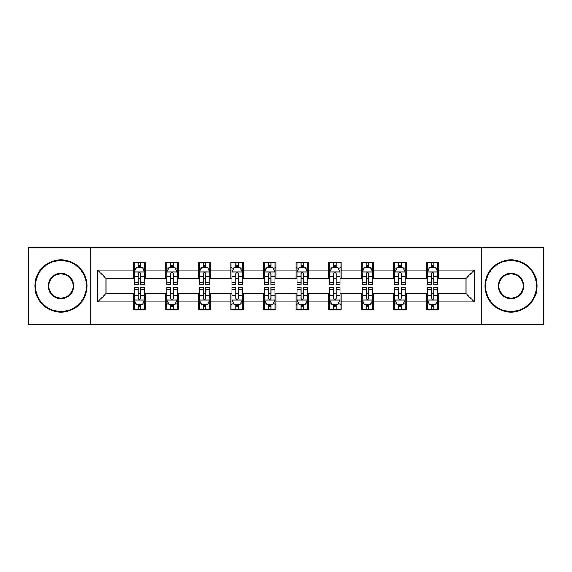 <?xml version="1.0" encoding="UTF-8"?>
<svg xmlns="http://www.w3.org/2000/svg" width="572" height="572" viewBox="0 0 572 572"><rect width="100%" height="100%" fill="white"/><g stroke="black" fill="none" stroke-linecap="round" stroke-linejoin="round"><path stroke-width="0.86" d="M481.188 324.617L543.4 324.617L543.4 247.383L481.188 247.383L481.188 324.617L90.812 324.617L90.812 247.383L28.6 247.383L28.6 324.617L90.812 324.617M481.188 247.383L90.812 247.383M438.81 270.134L438.81 262.512L426.283 262.512L426.283 270.134L406.249 270.134L406.249 262.512L393.722 262.512L393.722 270.134L373.68 270.134L373.68 262.512L361.154 262.512L361.154 270.134L341.112 270.134L341.112 262.512L328.585 262.512L328.585 270.134L308.544 270.134L308.544 262.512L296.017 262.512L296.017 270.134L275.983 270.134L275.983 262.512L263.456 262.512L263.456 270.134L243.415 270.134L243.415 262.512L230.888 262.512L230.888 270.134L210.846 270.134L210.846 262.512L198.32 262.512L198.32 270.134L178.278 270.134L178.278 262.512L165.751 262.512L165.751 270.134L145.717 270.134L145.717 262.512L133.19 262.512L133.19 270.134L97.698 270.134L97.698 301.866L106.049 293.515L133.19 293.515L133.19 309.488L145.717 309.488L145.717 293.515L165.751 293.515L165.751 309.488L178.278 309.488L178.278 293.515L198.32 293.515L198.32 309.488L210.846 309.488L210.846 293.515L230.888 293.515L230.888 309.488L243.415 309.488L243.415 293.515L263.456 293.515L263.456 309.488L275.983 309.488L275.983 293.515L296.017 293.515L296.017 309.488L308.544 309.488L308.544 293.515L328.585 293.515L328.585 309.488L341.112 309.488L341.112 293.515L361.154 293.515L361.154 309.488L373.68 309.488L373.68 293.515L393.722 293.515L393.722 309.488L406.249 309.488L406.249 293.515L426.283 293.515L426.283 309.488L438.81 309.488L438.81 293.515L465.951 293.515L465.951 278.485L438.81 278.485L438.81 270.134L474.302 270.134L474.302 301.866L438.81 301.866M426.283 301.866L406.249 301.866M393.722 301.866L373.68 301.866M361.154 301.866L341.112 301.866M328.585 301.866L308.544 301.866M296.017 301.866L275.983 301.866M263.456 301.866L243.415 301.866M230.888 301.866L210.846 301.866M198.32 301.866L178.278 301.866M165.751 301.866L145.717 301.866M133.19 301.866L97.698 301.866M426.283 270.134L426.283 278.485L406.249 278.485L406.249 270.134M393.722 270.134L393.722 278.485L373.68 278.485L373.68 270.134M361.154 270.134L361.154 278.485L341.112 278.485L341.112 270.134M328.585 270.134L328.585 278.485L308.544 278.485L308.544 270.134M296.017 270.134L296.017 278.485L275.983 278.485L275.983 270.134M263.456 270.134L263.456 278.485L243.415 278.485L243.415 270.134M230.888 270.134L230.888 278.485L210.846 278.485L210.846 270.134M198.32 270.134L198.32 278.485L178.278 278.485L178.278 270.134M165.751 270.134L165.751 278.485L145.717 278.485L145.717 270.134M133.19 270.134L133.19 278.485L106.049 278.485L97.698 270.134M106.049 278.485L106.049 293.515M474.302 301.866L465.951 293.515M465.951 278.485L474.302 270.134M133.19 267.732L134.234 267.732M138.195 267.732L140.705 267.732M144.673 267.732L145.717 267.732M133.19 278.278L134.234 278.278M138.195 278.278L140.705 278.278M144.673 278.278L145.717 278.278M133.19 293.722L134.234 293.722M138.195 293.722L140.705 293.722M144.673 293.722L145.717 293.722M133.19 304.268L134.234 304.268M138.195 304.268L140.705 304.268M144.673 304.268L145.717 304.268M165.751 293.722L166.795 293.722M170.763 293.722L173.273 293.722M177.234 293.722L178.278 293.722M165.751 304.268L166.795 304.268M170.763 304.268L173.273 304.268M177.234 304.268L178.278 304.268M165.751 267.732L166.795 267.732M170.763 267.732L173.273 267.732M177.234 267.732L178.278 267.732M165.751 278.278L166.795 278.278M170.763 278.278L173.273 278.278M177.234 278.278L178.278 278.278M198.32 293.722L199.363 293.722M203.332 293.722L205.834 293.722M209.802 293.722L210.846 293.722M198.32 304.268L199.363 304.268M203.332 304.268L205.834 304.268M209.802 304.268L210.846 304.268M198.32 267.732L199.363 267.732M203.332 267.732L205.834 267.732M209.802 267.732L210.846 267.732M198.32 278.278L199.363 278.278M203.332 278.278L205.834 278.278M209.802 278.278L210.846 278.278M230.888 293.722L231.932 293.722M235.9 293.722L238.402 293.722M242.371 293.722L243.415 293.722M230.888 304.268L231.932 304.268M235.9 304.268L238.402 304.268M242.371 304.268L243.415 304.268M230.888 267.732L231.932 267.732M235.9 267.732L238.402 267.732M242.371 267.732L243.415 267.732M230.888 278.278L231.932 278.278M235.9 278.278L238.402 278.278M242.371 278.278L243.415 278.278M263.456 293.722L264.5 293.722M268.461 293.722L270.971 293.722M274.939 293.722L275.983 293.722M263.456 304.268L264.5 304.268M268.461 304.268L270.971 304.268M274.939 304.268L275.983 304.268M263.456 267.732L264.5 267.732M268.461 267.732L270.971 267.732M274.939 267.732L275.983 267.732M263.456 278.278L264.5 278.278M268.461 278.278L270.971 278.278M274.939 278.278L275.983 278.278M296.017 293.722L297.061 293.722M301.029 293.722L303.539 293.722M307.5 293.722L308.544 293.722M296.017 304.268L297.061 304.268M301.029 304.268L303.539 304.268M307.5 304.268L308.544 304.268M296.017 267.732L297.061 267.732M301.029 267.732L303.539 267.732M307.5 267.732L308.544 267.732M296.017 278.278L297.061 278.278M301.029 278.278L303.539 278.278M307.5 278.278L308.544 278.278M328.585 293.722L329.629 293.722M333.598 293.722L336.1 293.722M340.068 293.722L341.112 293.722M328.585 304.268L329.629 304.268M333.598 304.268L336.1 304.268M340.068 304.268L341.112 304.268M328.585 267.732L329.629 267.732M333.598 267.732L336.1 267.732M340.068 267.732L341.112 267.732M328.585 278.278L329.629 278.278M333.598 278.278L336.1 278.278M340.068 278.278L341.112 278.278M361.154 293.722L362.198 293.722M366.166 293.722L368.668 293.722M372.637 293.722L373.68 293.722M361.154 304.268L362.198 304.268M366.166 304.268L368.668 304.268M372.637 304.268L373.68 304.268M361.154 267.732L362.198 267.732M366.166 267.732L368.668 267.732M372.637 267.732L373.68 267.732M361.154 278.278L362.198 278.278M366.166 278.278L368.668 278.278M372.637 278.278L373.68 278.278M393.722 293.722L394.766 293.722M398.727 293.722L401.237 293.722M405.205 293.722L406.249 293.722M393.722 304.268L394.766 304.268M398.727 304.268L401.237 304.268M405.205 304.268L406.249 304.268M393.722 267.732L394.766 267.732M398.727 267.732L401.237 267.732M405.205 267.732L406.249 267.732M393.722 278.278L394.766 278.278M398.727 278.278L401.237 278.278M405.205 278.278L406.249 278.278M426.283 293.722L427.327 293.722M431.295 293.722L433.805 293.722M437.766 293.722L438.81 293.722M426.283 304.268L427.327 304.268M431.295 304.268L433.805 304.268M437.766 304.268L438.81 304.268M426.283 267.732L427.327 267.732M431.295 267.732L433.805 267.732M437.766 267.732L438.81 267.732M426.283 278.278L427.327 278.278M431.295 278.278L433.805 278.278M437.766 278.278L438.81 278.278M140.705 265.229L138.195 265.229M144.673 282.132L140.705 282.132L140.705 284.749L144.673 284.749L144.673 272.015L142.585 267.839L136.322 267.839L134.234 272.015L134.234 284.749L138.195 284.749L138.195 282.132L134.234 282.132M134.234 272.015L134.234 262.512M144.673 272.015L144.673 262.512M138.195 267.839L138.195 262.512M140.705 262.512L140.705 267.839M140.705 282.132L140.705 273.58C139.868 271.972 139.032 271.972 138.195 273.58L138.195 282.132M138.195 306.771L140.705 306.771M134.234 289.868L138.195 289.868L138.195 287.251L134.234 287.251L134.234 299.985L136.322 304.161L142.585 304.161L144.673 299.985L144.673 287.251L140.705 287.251L140.705 289.868L144.673 289.868M144.673 299.985L144.673 309.488M134.234 299.985L134.234 309.488M140.705 304.161L140.705 309.488M138.195 309.488L138.195 304.161M138.195 289.868L138.195 298.42C139.032 300.028 139.868 300.028 140.705 298.42L140.705 289.868M60.961 260.532A25.468 25.468 0 0 0 35.493 286A25.468 25.468 0 0 0 60.961 311.468A25.468 25.468 0 0 0 86.429 286A25.468 25.468 0 0 0 60.961 260.532M60.961 312.097A26.098 26.098 0 0 1 34.863 286A26.098 26.098 0 0 1 60.961 259.902A26.098 26.098 0 0 1 87.051 286A26.098 26.098 0 0 1 60.961 312.097M60.961 273.266A12.734 12.734 0 0 1 73.695 286A12.734 12.734 0 0 1 60.961 298.734A12.734 12.734 0 0 1 48.227 286A12.734 12.734 0 0 1 60.961 273.266M60.961 298.105A12.105 12.105 0 0 0 73.066 286A12.105 12.105 0 0 0 60.961 273.895A12.105 12.105 0 0 0 48.849 286A12.105 12.105 0 0 0 60.961 298.105M511.039 260.532A25.468 25.468 0 0 0 485.571 286A25.468 25.468 0 0 0 511.039 311.468A25.468 25.468 0 0 0 536.507 286A25.468 25.468 0 0 0 511.039 260.532M511.039 312.097A26.098 26.098 0 0 1 484.949 286A26.098 26.098 0 0 1 511.039 259.902A26.098 26.098 0 0 1 537.137 286A26.098 26.098 0 0 1 511.039 312.097M511.039 273.266A12.734 12.734 0 0 1 523.773 286A12.734 12.734 0 0 1 511.039 298.734A12.734 12.734 0 0 1 498.305 286A12.734 12.734 0 0 1 511.039 273.266M511.039 298.105A12.105 12.105 0 0 0 523.151 286A12.105 12.105 0 0 0 511.039 273.895A12.105 12.105 0 0 0 498.934 286A12.105 12.105 0 0 0 511.039 298.105M173.273 265.229L170.763 265.229M177.234 282.132L173.273 282.132L173.273 284.749L177.234 284.749L177.234 272.015L175.146 267.839L168.883 267.839L166.795 272.015L166.795 284.749L170.763 284.749L170.763 282.132L166.795 282.132M166.795 272.015L166.795 262.512M177.234 272.015L177.234 262.512M170.763 267.839L170.763 262.512M173.273 262.512L173.273 267.839M173.273 282.132L173.273 273.58C172.437 271.972 171.6 271.972 170.763 273.58L170.763 282.132M205.834 265.229L203.332 265.229M209.802 282.132L205.834 282.132L205.834 284.749L209.802 284.749L209.802 272.015L207.715 267.839L201.451 267.839L199.363 272.015L199.363 284.749L203.332 284.749L203.332 282.132L199.363 282.132M199.363 272.015L199.363 262.512M209.802 272.015L209.802 262.512M203.332 267.839L203.332 262.512M205.834 262.512L205.834 267.839M205.834 282.132L205.834 273.58C205.005 271.972 204.168 271.972 203.332 273.58L203.332 282.132M170.763 306.771L173.273 306.771M166.795 289.868L170.763 289.868L170.763 287.251L166.795 287.251L166.795 299.985L168.883 304.161L175.146 304.161L177.234 299.985L177.234 287.251L173.273 287.251L173.273 289.868L177.234 289.868M177.234 299.985L177.234 309.488M166.795 299.985L166.795 309.488M173.273 304.161L173.273 309.488M170.763 309.488L170.763 304.161M170.763 289.868L170.763 298.42C171.6 300.028 172.437 300.028 173.273 298.42L173.273 289.868M203.332 306.771L205.834 306.771M199.363 289.868L203.332 289.868L203.332 287.251L199.363 287.251L199.363 299.985L201.451 304.161L207.715 304.161L209.802 299.985L209.802 287.251L205.834 287.251L205.834 289.868L209.802 289.868M209.802 299.985L209.802 309.488M199.363 299.985L199.363 309.488M205.834 304.161L205.834 309.488M203.332 309.488L203.332 304.161M203.332 289.868L203.332 298.42C204.168 300.028 204.998 300.028 205.834 298.42L205.834 289.868M238.402 265.229L235.9 265.229M242.371 282.132L238.402 282.132L238.402 284.749L242.371 284.749L242.371 272.015L240.283 267.839L234.019 267.839L231.932 272.015L231.932 284.749L235.9 284.749L235.9 282.132L231.932 282.132M231.932 272.015L231.932 262.512M242.371 272.015L242.371 262.512M235.9 267.839L235.9 262.512M238.402 262.512L238.402 267.839M238.402 282.132L238.402 273.58C237.566 271.972 236.737 271.972 235.9 273.58L235.9 282.132M270.971 265.229L268.461 265.229M274.939 282.132L270.971 282.132L270.971 284.749L274.939 284.749L274.939 272.015L272.851 267.839L266.588 267.839L264.5 272.015L264.5 284.749L268.461 284.749L268.461 282.132L264.5 282.132M264.5 272.015L264.5 262.512M274.939 272.015L274.939 262.512M268.461 267.839L268.461 262.512M270.971 262.512L270.971 267.839M270.971 282.132L270.971 273.58C270.134 271.972 269.298 271.972 268.461 273.58L268.461 282.132M303.539 265.229L301.029 265.229M307.5 282.132L303.539 282.132L303.539 284.749L307.5 284.749L307.5 272.015L305.412 267.839L299.149 267.839L297.061 272.015L297.061 284.749L301.029 284.749L301.029 282.132L297.061 282.132M297.061 272.015L297.061 262.512M307.5 272.015L307.5 262.512M301.029 267.839L301.029 262.512M303.539 262.512L303.539 267.839M303.539 282.132L303.539 273.58C302.702 271.972 301.866 271.972 301.029 273.58L301.029 282.132M235.9 306.771L238.402 306.771M231.932 289.868L235.9 289.868L235.9 287.251L231.932 287.251L231.932 299.985L234.019 304.161L240.283 304.161L242.371 299.985L242.371 287.251L238.402 287.251L238.402 289.868L242.371 289.868M242.371 299.985L242.371 309.488M231.932 299.985L231.932 309.488M238.402 304.161L238.402 309.488M235.9 309.488L235.9 304.161M235.9 289.868L235.9 298.42C236.729 300.028 237.566 300.028 238.402 298.42L238.402 289.868M268.461 306.771L270.971 306.771M264.5 289.868L268.461 289.868L268.461 287.251L264.5 287.251L264.5 299.985L266.588 304.161L272.851 304.161L274.939 299.985L274.939 287.251L270.971 287.251L270.971 289.868L274.939 289.868M274.939 299.985L274.939 309.488M264.5 299.985L264.5 309.488M270.971 304.161L270.971 309.488M268.461 309.488L268.461 304.161M268.461 289.868L268.461 298.42C269.298 300.028 270.134 300.028 270.971 298.42L270.971 289.868M301.029 306.771L303.539 306.771M297.061 289.868L301.029 289.868L301.029 287.251L297.061 287.251L297.061 299.985L299.149 304.161L305.412 304.161L307.5 299.985L307.5 287.251L303.539 287.251L303.539 289.868L307.5 289.868M307.5 299.985L307.5 309.488M297.061 299.985L297.061 309.488M303.539 304.161L303.539 309.488M301.029 309.488L301.029 304.161M301.029 289.868L301.029 298.42C301.866 300.028 302.702 300.028 303.539 298.42L303.539 289.868M336.1 265.229L333.598 265.229M340.068 282.132L336.1 282.132L336.1 284.749L340.068 284.749L340.068 272.015L337.98 267.839L331.717 267.839L329.629 272.015L329.629 284.749L333.598 284.749L333.598 282.132L329.629 282.132M329.629 272.015L329.629 262.512M340.068 272.015L340.068 262.512M333.598 267.839L333.598 262.512M336.1 262.512L336.1 267.839M336.1 282.132L336.1 273.58C335.271 271.972 334.434 271.972 333.598 273.58L333.598 282.132M333.598 306.771L336.1 306.771M329.629 289.868L333.598 289.868L333.598 287.251L329.629 287.251L329.629 299.985L331.717 304.161L337.98 304.161L340.068 299.985L340.068 287.251L336.1 287.251L336.1 289.868L340.068 289.868M340.068 299.985L340.068 309.488M329.629 299.985L329.629 309.488M336.1 304.161L336.1 309.488M333.598 309.488L333.598 304.161M333.598 289.868L333.598 298.42C334.434 300.028 335.263 300.028 336.1 298.42L336.1 289.868M368.668 265.229L366.166 265.229M372.637 282.132L368.668 282.132L368.668 284.749L372.637 284.749L372.637 272.015L370.549 267.839L364.285 267.839L362.198 272.015L362.198 284.749L366.166 284.749L366.166 282.132L362.198 282.132M362.198 272.015L362.198 262.512M372.637 272.015L372.637 262.512M366.166 267.839L366.166 262.512M368.668 262.512L368.668 267.839M368.668 282.132L368.668 273.58C367.832 271.972 367.002 271.972 366.166 273.58L366.166 282.132M366.166 306.771L368.668 306.771M362.198 289.868L366.166 289.868L366.166 287.251L362.198 287.251L362.198 299.985L364.285 304.161L370.549 304.161L372.637 299.985L372.637 287.251L368.668 287.251L368.668 289.868L372.637 289.868M372.637 299.985L372.637 309.488M362.198 299.985L362.198 309.488M368.668 304.161L368.668 309.488M366.166 309.488L366.166 304.161M366.166 289.868L366.166 298.42C366.995 300.028 367.832 300.028 368.668 298.42L368.668 289.868M401.237 265.229L398.727 265.229M405.205 282.132L401.237 282.132L401.237 284.749L405.205 284.749L405.205 272.015L403.117 267.839L396.854 267.839L394.766 272.015L394.766 284.749L398.727 284.749L398.727 282.132L394.766 282.132M394.766 272.015L394.766 262.512M405.205 272.015L405.205 262.512M398.727 267.839L398.727 262.512M401.237 262.512L401.237 267.839M401.237 282.132L401.237 273.58C400.4 271.972 399.563 271.972 398.727 273.58L398.727 282.132M398.727 306.771L401.237 306.771M394.766 289.868L398.727 289.868L398.727 287.251L394.766 287.251L394.766 299.985L396.854 304.161L403.117 304.161L405.205 299.985L405.205 287.251L401.237 287.251L401.237 289.868L405.205 289.868M405.205 299.985L405.205 309.488M394.766 299.985L394.766 309.488M401.237 304.161L401.237 309.488M398.727 309.488L398.727 304.161M398.727 289.868L398.727 298.42C399.563 300.028 400.4 300.028 401.237 298.42L401.237 289.868M433.805 265.229L431.295 265.229M437.766 282.132L433.805 282.132L433.805 284.749L437.766 284.749L437.766 272.015L435.678 267.839L429.415 267.839L427.327 272.015L427.327 284.749L431.295 284.749L431.295 282.132L427.327 282.132M427.327 272.015L427.327 262.512M437.766 272.015L437.766 262.512M431.295 267.839L431.295 262.512M433.805 262.512L433.805 267.839M433.805 282.132L433.805 273.58C432.968 271.972 432.132 271.972 431.295 273.58L431.295 282.132M431.295 306.771L433.805 306.771M427.327 289.868L431.295 289.868L431.295 287.251L427.327 287.251L427.327 299.985L429.415 304.161L435.678 304.161L437.766 299.985L437.766 287.251L433.805 287.251L433.805 289.868L437.766 289.868M437.766 299.985L437.766 309.488M427.327 299.985L427.327 309.488M433.805 304.161L433.805 309.488M431.295 309.488L431.295 304.161M431.295 289.868L431.295 298.42C432.132 300.028 432.968 300.028 433.805 298.42L433.805 289.868M144.616 271.907L134.284 271.907M134.234 268.089L136.193 268.089M142.707 268.089L144.673 268.089M138.195 276.533L134.234 276.533M144.673 276.533L140.705 276.533M140.705 266.559L138.195 266.559M134.284 300.093L144.616 300.093M144.673 303.911L142.707 303.911M136.193 303.911L134.234 303.911M140.705 295.467L144.673 295.467M134.234 295.467L138.195 295.467M138.195 305.441L140.705 305.441M177.184 271.907L166.852 271.907M166.795 268.089L168.761 268.089M175.275 268.089L177.234 268.089M170.763 276.533L166.795 276.533M177.234 276.533L173.273 276.533M173.273 266.559L170.763 266.559M209.752 271.907L199.421 271.907M199.363 268.089L201.33 268.089M207.843 268.089L209.802 268.089M203.332 276.533L199.363 276.533M209.802 276.533L205.834 276.533M205.834 266.559L203.332 266.559M166.852 300.093L177.184 300.093M177.234 303.911L175.275 303.911M168.761 303.911L166.795 303.911M173.273 295.467L177.234 295.467M166.795 295.467L170.763 295.467M170.763 305.441L173.273 305.441M199.421 300.093L209.752 300.093M209.802 303.911L207.843 303.911M201.33 303.911L199.363 303.911M205.834 295.467L209.802 295.467M199.363 295.467L203.332 295.467M203.332 305.441L205.834 305.441M242.321 271.907L231.982 271.907M231.932 268.089L233.891 268.089M240.404 268.089L242.371 268.089M235.9 276.533L231.932 276.533M242.371 276.533L238.402 276.533M238.402 266.559L235.9 266.559M274.882 271.907L264.55 271.907M264.5 268.089L266.459 268.089M272.973 268.089L274.939 268.089M268.461 276.533L264.5 276.533M274.939 276.533L270.971 276.533M270.971 266.559L268.461 266.559M307.45 271.907L297.118 271.907M297.061 268.089L299.027 268.089M305.541 268.089L307.5 268.089M301.029 276.533L297.061 276.533M307.5 276.533L303.539 276.533M303.539 266.559L301.029 266.559M231.982 300.093L242.321 300.093M242.371 303.911L240.404 303.911M233.891 303.911L231.932 303.911M238.402 295.467L242.371 295.467M231.932 295.467L235.9 295.467M235.9 305.441L238.402 305.441M264.55 300.093L274.882 300.093M274.939 303.911L272.973 303.911M266.459 303.911L264.5 303.911M270.971 295.467L274.939 295.467M264.5 295.467L268.461 295.467M268.461 305.441L270.971 305.441M297.118 300.093L307.45 300.093M307.5 303.911L305.541 303.911M299.027 303.911L297.061 303.911M303.539 295.467L307.5 295.467M297.061 295.467L301.029 295.467M301.029 305.441L303.539 305.441M340.018 271.907L329.679 271.907M329.629 268.089L331.596 268.089M338.109 268.089L340.068 268.089M333.598 276.533L329.629 276.533M340.068 276.533L336.1 276.533M336.1 266.559L333.598 266.559M329.679 300.093L340.018 300.093M340.068 303.911L338.109 303.911M331.596 303.911L329.629 303.911M336.1 295.467L340.068 295.467M329.629 295.467L333.598 295.467M333.598 305.441L336.1 305.441M372.579 271.907L362.248 271.907M362.198 268.089L364.157 268.089M370.67 268.089L372.637 268.089M366.166 276.533L362.198 276.533M372.637 276.533L368.668 276.533M368.668 266.559L366.166 266.559M362.248 300.093L372.579 300.093M372.637 303.911L370.67 303.911M364.157 303.911L362.198 303.911M368.668 295.467L372.637 295.467M362.198 295.467L366.166 295.467M366.166 305.441L368.668 305.441M405.148 271.907L394.816 271.907M394.766 268.089L396.725 268.089M403.239 268.089L405.205 268.089M398.727 276.533L394.766 276.533M405.205 276.533L401.237 276.533M401.237 266.559L398.727 266.559M394.816 300.093L405.148 300.093M405.205 303.911L403.239 303.911M396.725 303.911L394.766 303.911M401.237 295.467L405.205 295.467M394.766 295.467L398.727 295.467M398.727 305.441L401.237 305.441M437.716 271.907L427.384 271.907M427.327 268.089L429.293 268.089M435.807 268.089L437.766 268.089M431.295 276.533L427.327 276.533M437.766 276.533L433.805 276.533M433.805 266.559L431.295 266.559M427.384 300.093L437.716 300.093M437.766 303.911L435.807 303.911M429.293 303.911L427.327 303.911M433.805 295.467L437.766 295.467M427.327 295.467L431.295 295.467M431.295 305.441L433.805 305.441"/></g></svg>
